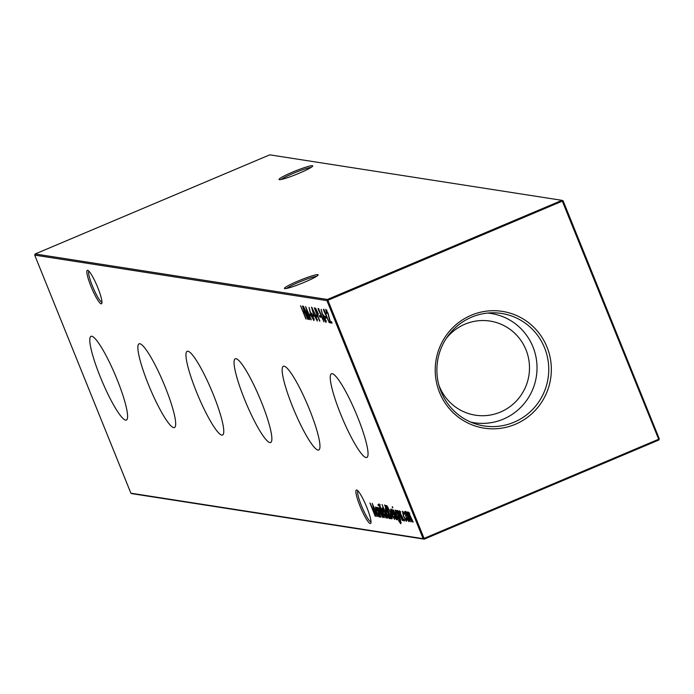 <?xml version="1.0" encoding="UTF-8"?>
<svg xmlns="http://www.w3.org/2000/svg" width="694" height="694" viewBox="0 0 694 694"><rect width="100%" height="100%" fill="white"/><g stroke="black" fill="none" stroke-linecap="round" stroke-linejoin="round"><path stroke-width="1.04" d="M97.767 287.576A18.183 2.915 67.1 0 1 101.818 303.399A18.183 2.915 67.1 0 1 91.035 286.535A18.183 2.915 67.1 0 1 87.852 270.348A18.183 2.915 67.1 0 1 97.767 287.576M88.849 271.111A16.882 2.707 -112.9 0 0 92.458 286.067A16.882 2.707 -112.9 0 0 101.966 302.142M366.796 507.271A18.183 2.915 67.1 0 1 370.848 523.094A18.183 2.915 67.1 0 1 360.065 506.23A18.183 2.915 67.1 0 1 356.881 490.042A18.183 2.915 67.1 0 1 366.796 507.271M357.887 490.805A16.882 2.707 -112.9 0 0 361.487 505.761A16.882 2.707 -112.9 0 0 370.995 521.836M312.413 165.692A18.183 1.77 158 0 1 312.725 166.066A18.183 1.77 158 0 1 297.075 174.107A18.183 1.77 158 0 1 279.352 179.668A18.183 1.77 158 0 1 279.17 179.616A18.183 1.77 158 0 1 293.042 171.93A18.183 1.77 158 0 1 312.413 165.692M317.809 274.651A18.183 1.77 158 0 1 318.121 275.015A18.183 1.77 158 0 1 302.48 283.057A18.183 1.77 158 0 1 284.748 288.617A18.183 1.77 158 0 1 284.566 288.574A18.183 1.77 158 0 1 298.437 280.888A18.183 1.77 158 0 1 317.809 274.651M100.274 376.877A45.448 7.278 -112.9 0 0 126.412 420.035A45.448 7.278 -112.9 0 0 117.104 379.497A45.448 7.278 -112.9 0 0 91.027 336.312A45.448 7.278 -112.9 0 0 100.274 376.877M148.36 384.363A45.448 7.278 -112.9 0 0 174.498 427.521A45.448 7.278 -112.9 0 0 165.189 386.983A45.448 7.278 -112.9 0 0 139.121 343.799A45.448 7.278 -112.9 0 0 148.36 384.363M196.454 391.85A45.448 7.278 -112.9 0 0 222.592 435.008A45.448 7.278 -112.9 0 0 213.284 394.47A45.448 7.278 -112.9 0 0 187.215 351.285A45.448 7.278 -112.9 0 0 196.454 391.85M244.548 399.336A45.448 7.278 -112.9 0 0 270.686 442.494A45.448 7.278 -112.9 0 0 261.378 401.956A45.448 7.278 -112.9 0 0 235.301 358.772A45.448 7.278 -112.9 0 0 244.548 399.336M292.642 406.823A45.448 7.278 -112.9 0 0 318.78 449.981A45.448 7.278 -112.9 0 0 309.472 409.443A45.448 7.278 -112.9 0 0 283.395 366.259A45.448 7.278 -112.9 0 0 292.642 406.823M340.728 414.309A45.448 7.278 -112.9 0 0 366.866 457.467A45.448 7.278 -112.9 0 0 357.557 416.929A45.448 7.278 -112.9 0 0 331.489 373.745A45.448 7.278 -112.9 0 0 340.728 414.309M439.554 392.474A59.085 58.044 98.8 0 0 515.312 424.294A59.085 58.044 98.8 0 0 547.002 347.061A59.085 58.044 98.8 0 0 471.252 315.241A59.085 58.044 98.8 0 0 439.554 392.474M441.063 391.572A56.925 55.919 98.8 0 0 475.503 423.895A56.925 55.919 98.8 0 0 533.816 408.185A56.925 55.919 98.8 0 0 544.573 347.824A56.925 55.919 98.8 0 0 492.792 312.794A56.925 55.919 98.8 0 0 441.063 391.572M470.723 422.091A55.286 54.306 98.8 0 0 524.187 403.578A55.286 54.306 98.8 0 0 532.966 346.879A55.286 54.306 98.8 0 0 487.7 313.063M438.868 385.04A47.617 46.776 98.8 0 0 439.397 386.419A47.617 46.776 98.8 0 0 475.373 415.177A47.617 46.776 98.8 0 0 519.398 397.454A47.617 46.776 98.8 0 0 526 349.828A47.617 46.776 98.8 0 0 490.025 321.07A47.617 46.776 98.8 0 0 446.086 338.681M404.108 519.875L404.776 521.021L404.463 519.728M398.608 511.495L398.556 514.15L400.75 520.231L396.821 510.506L397.775 512.293L397.74 510.48L402.468 520.5L398.113 511.678L398.903 511.348M392.153 506.898L392.787 507.956L392.509 506.75M400.23 522.547L399.215 518.245L399.189 519.988L396.205 514.939L395.19 510.09L396.725 512.085L396.274 510.42L400.525 521.116L400.733 523.753L398.495 520.517L400.23 522.547L401.141 522.209M392.179 518.67L390.956 518.704L385.578 505.397L387.157 506.091L390.531 512.562C392.205 516.839 392.631 518.93 391.789 518.834L392.023 518.817M387.564 518.184L382.047 504.521L387.755 518.097M379.67 504.998L384.381 517.681L379.939 507.878L378.95 503.879L379.844 505.423L379.445 505.085L380.234 504.755M377.909 504.685L378.542 505.735L378.265 504.538M309.836 315.492L309.281 314.13L310.313 314.287L310.86 315.657L309.836 315.492L310.626 315.163L310.27 314.278M313.124 316.004L312.569 314.642L313.601 314.798L314.148 316.169L313.124 316.004L313.914 315.675L313.558 314.79M316.412 316.516L315.857 315.154L316.889 315.31L317.444 316.681L316.412 316.516L317.201 316.186L316.846 315.302M319.839 317.054L319.283 315.683L320.316 315.848L320.862 317.21L319.839 317.054L320.628 316.716L320.272 315.839M375.202 516.258L369.937 502.959L375.489 514.063L372.21 503.315L377.944 516.683L373.572 507.028L376.426 516.449L371.576 506.689L375.202 516.258M378.803 508.407L378.759 511.062L380.954 517.151L377.024 507.418L377.97 509.214L377.935 507.401L382.672 517.42L378.317 508.598L379.098 508.268M325.182 317.887L324.627 316.516L325.659 316.681L326.206 318.043L325.182 317.887L325.972 317.548L325.616 316.672M318.451 309.793L318.052 308.457L318.546 308.535L323.925 321.843L318.451 309.793L318.971 309.576M409.373 513.178L410.319 518.175L411.854 521.957L407.63 513.144L410.275 521.715L406.346 511.981L407.265 513.716L407.187 511.955L408.757 514.401L408.523 512.163L413.19 522.166L408.905 513.36L409.694 513.031M407.482 512.172L406.988 512.389L407.187 511.955M130.897 493.2L423.132 538.691L326.935 300.606L34.7 255.114L130.897 493.2L132.007 493.668L424.242 539.16L658.832 440.013L659.3 438.886L563.103 200.8L327.889 300.294L424.077 538.379L658.675 439.241L561.993 200.332L269.758 154.84L35.168 253.987L327.403 299.47L561.993 200.332L563.103 200.8M305.941 319.049L300.563 305.733L303.009 311.233L304.38 311.441L302.411 306.019L307.789 319.335L304.935 312.812L303.564 312.595L306.132 318.962M404.697 513.074L404.784 511.582L406.172 513.3L407.838 516.804L408.853 521.654L405.817 516.483L405.105 512.901M322.294 314.486L321.114 309.29L322.58 314.556L325.191 318.537L326.007 322.493L323.56 318.312L322.528 314.391M323.794 310.626L323.395 309.29L323.89 309.359L329.268 322.675L323.794 310.626L324.315 310.409M376.235 507.297L380.407 517.065L379.488 515.347L379.436 517.073L376.374 511.851L375.376 507.002L376.963 509.101L376.235 507.297M326.718 310.496L326.258 310.695L326.64 313.627L325.72 309.324L328.123 313.41L330.283 321.556L331.524 321.747L332.079 323.118L330.266 322.831L327.932 313.48L326.189 310.695L326.978 310.365M319.682 321.183L314.295 307.867L315.51 308.249L317.384 311.701L318.216 314.998L317.436 315.076L319.873 321.105M318.216 314.998L317.626 315.111L318.26 314.842M317.314 321.062L313.462 313.983L311.528 307.121L315.276 314.269L317.253 321.114M310.235 312.612L309.056 307.407L310.522 312.682L313.133 316.664L313.948 320.611L311.502 316.429L310.478 312.508M308.578 319.457L303.313 306.158L308.865 317.262L305.586 306.514L311.32 319.882L306.956 310.227L309.802 319.648L304.961 309.897L308.578 319.457M383.183 517.498L379.254 507.765L383.374 517.42M382.021 509.552L382.108 508.051L383.504 509.769L385.17 513.274L386.176 518.123L383.149 512.961L382.021 509.552L382.429 509.37M384.58 504.92L390.34 518.609L389.421 516.891L389.369 518.618L386.306 513.404L385.309 508.555L386.931 510.723L384.58 504.92M394.097 518.236L393.992 516.301L394.426 516.891L394.608 519.433L391.607 514.271L390.548 509.37L393.689 514.809L391.937 514.54L394.097 518.236L394.964 517.898M397.428 519.719L393.498 509.986L397.627 519.633M393.272 510.715L393.212 512.129L395.918 517.004L396.482 519.728L392.986 512.137L392.448 509.665L393.689 511.938L392.908 510.862L393.698 510.532M395.988 518.531L396.812 518.192M400.256 511.799L400.195 513.213L402.91 518.097L403.474 520.812L399.978 513.222L399.44 510.749L400.672 513.022L399.891 511.946L400.681 511.617M402.971 519.615L403.804 519.277M403.448 512.198L402.936 512.415L403.639 516.102L406.042 520.092L406.059 518.496L406.528 519.19L406.519 521.289L403.448 516.171L402.468 511.218L404.333 514.228L402.832 512.424L403.622 512.094M406.042 520.092L406.927 519.754M311.155 167.384A16.882 1.64 -22 0 0 295.748 172.355A16.882 1.64 -22 0 0 281.209 179.486M316.559 276.342A16.882 1.64 -22 0 0 301.153 281.313A16.882 1.64 -22 0 0 286.613 288.435M423.132 538.691L424.242 539.16L424.077 538.379L423.132 538.691M659.3 438.886L658.675 439.241L658.832 440.013M326.935 300.606L327.889 300.294L327.403 299.47L326.935 300.606M34.7 255.114L35.168 253.987M304.154 312.343L303.755 311.346M304.978 312.361L303.564 312.595M408.055 513.378L407.777 512.051M405.478 512.745L405.574 511.252M409.087 520.882L408.697 520.344M407.794 516.692L405.192 512.788L405.981 512.45M405.738 512.58L405.27 512.779L406.068 516.536L408.376 520.457L409.243 520.118M408.376 520.457L407.604 516.77M408.966 520.205L408.506 520.405M326.154 321.539L325.807 321.001M323.534 315.709L323.283 314.876M325.174 318.494L323.239 315.839L324.02 315.51M323.786 315.631L323.309 315.831L323.812 318.399L325.469 321.122L326.319 320.784M325.469 321.122L324.983 318.572M326.007 320.897L325.573 321.079M379.67 516.301L379.288 515.763M376.044 508.095L375.94 507.453M378.404 512.103L375.775 508.216L376.564 507.878M376.33 507.999L375.862 508.199L376.616 511.903L378.967 515.885L379.835 515.538M378.967 515.885L378.213 512.181M379.557 515.633L379.098 515.824M326.501 310.565L326.353 309.923M331.879 322.632L330.266 322.831M331.047 322.502L330.856 321.643M318.034 314.824L317.609 313.783M315.683 309.021L315.319 308.101M318.268 314.755L317.436 315.076M316.056 308.969L315.093 309.272L316.88 313.714L318.355 313.471M317.34 311.589L315.093 309.272M317.366 313.809L317.149 311.667M317.288 320.09L316.993 319.622M312.343 308.362L312.213 307.815M315.232 314.139L312.083 308.483L313.697 314.018L316.638 319.752L317.479 319.413M316.507 317.462L315.033 314.226M316.638 319.752L316.291 317.557M317.158 319.535L316.724 319.717M314.096 319.665L313.749 319.127M311.476 313.835L311.224 313.003M313.115 316.62L311.181 313.966L311.962 313.627M311.727 313.749L311.25 313.957L311.762 316.516L313.41 319.249L314.261 318.91M313.41 319.249L312.925 316.698M313.948 319.023L313.514 319.205M381.214 508.893L380.694 509.11M381.162 508.754L380.416 509.066M382.802 509.214L382.897 507.722M386.411 517.351L386.02 516.822M385.118 513.161L382.515 509.257L383.305 508.928M383.062 509.049L382.594 509.249L383.392 513.005L385.699 516.926L386.567 516.588M385.699 516.926L384.927 513.239M386.289 516.683L385.829 516.874M389.603 517.845L389.221 517.316M385.985 509.648L385.873 509.023M388.336 513.647L385.717 509.76L386.497 509.422M386.246 509.552L385.795 509.743L386.558 513.447L388.9 517.429L389.768 517.082M388.9 517.429L388.146 513.734M389.49 517.177L389.03 517.368M392.24 518.453L390.956 518.704M391.746 518.375L391.355 517.42M386.966 506.542L386.593 505.631M387.504 506.525L386.367 506.794L390.956 517.429L391.581 517.204L390.288 512.519L387.53 507.323L386.367 506.794M392.041 517.013L390.956 517.429M394.721 517.976L394.235 518.175M394.851 518.687L394.452 518.114M392.535 514.289L391.607 514.271M392.396 513.942L392.205 513.465M391.303 510.732L391.338 509.032M393.481 514.323L391.937 514.54M391.477 513.352L392.96 513.577L391.043 510.558L391.477 513.352M391.503 510.368L390.913 511.4M401.019 523.085L400.525 522.461M400.872 522.278L400.429 522.469M399.397 519.181L399.041 518.687M395.875 511.183L395.771 510.567M398.174 515.113L395.615 511.296L396.395 510.966M396.144 511.096L395.693 511.287L396.465 515.017L398.712 518.8L399.597 518.453M398.712 518.8L397.983 515.191M406.684 519.823L406.198 520.032M406.814 520.613L406.337 519.997M403.084 512.319L402.98 511.591M316.143 309.108L315.579 309.351M387.347 506.49L386.558 506.828M391.399 517.412L392.188 517.073M390.965 510.567L391.746 510.237"/></g></svg>
